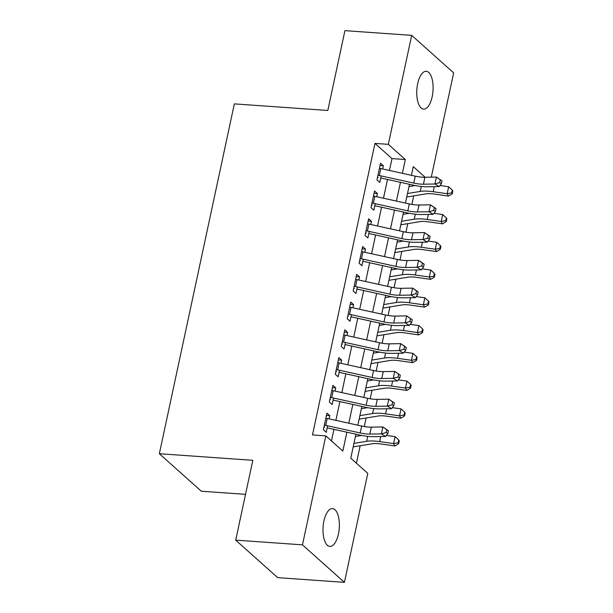 <?xml version="1.0" encoding="UTF-8"?>
<svg xmlns="http://www.w3.org/2000/svg" width="613" height="613" viewBox="0 0 613 613"><rect width="100%" height="100%" fill="white"/><g stroke="black" fill="none" stroke-linecap="round" stroke-linejoin="round"><path stroke-width="0.92" d="M323.925 521.019A18.957 8.107 -86 0 1 332.514 508.598A18.957 8.107 -86 0 1 338.437 533.992A18.957 8.107 -86 0 1 329.848 546.413A18.957 8.107 -86 0 1 323.925 521.019M417.675 83.72A18.957 8.107 -86 0 1 426.265 71.3A18.957 8.107 -86 0 1 432.188 96.693A18.957 8.107 -86 0 1 423.598 109.114A18.957 8.107 -86 0 1 417.675 83.72M245.522 494.339L201.309 491.22L159.349 453.72L234.35 103.881L327.817 110.478L344.927 30.65L411.691 35.362L453.651 72.863L431.291 177.142M356.414 463.206L360.153 445.766M364.275 426.548L366.107 418.005M370.221 398.779L372.053 390.236M376.175 371.018L378.006 362.475M382.129 343.249L383.96 334.706M388.083 315.488L389.914 306.944M394.036 287.719L395.868 279.176M399.983 259.958L401.814 251.414M405.936 232.189L407.768 223.645M411.89 204.428L413.721 195.884M355.915 434.196L350.774 458.172L367.785 473.374L344.422 582.35L302.462 544.85L325.825 435.874L342.836 451.076L346.881 432.203M302.462 544.85L235.706 540.137L277.666 577.638L344.422 582.35M329.097 418.863L329.779 415.66L326.944 413.124L323.373 429.782L326.208 432.318L327.61 425.805M335.05 391.094L335.732 387.891L332.897 385.362L329.327 402.021L332.162 404.549L333.556 398.036M340.997 363.333L341.686 360.13L338.851 357.594L335.28 374.252L338.115 376.788L339.51 370.275M346.95 335.564L347.64 332.361L344.805 329.832L341.234 346.491L344.069 349.019L345.464 342.506M352.904 307.803L353.594 304.6L350.759 302.063L347.188 318.722L350.023 321.258L351.418 314.745M358.858 280.034L359.54 276.831L356.705 274.302L353.134 290.96L355.969 293.489L357.371 286.976M364.812 252.272L365.494 249.07L362.658 246.533L359.088 263.192L361.923 265.728L363.317 259.215M370.758 224.504L371.447 221.301L368.612 218.772L365.041 235.43L367.877 237.959L369.271 231.446M376.711 196.742L377.401 193.539L374.566 191.003L370.995 207.661L373.83 210.198L375.225 203.685M389.439 170.468L391.983 158.598L374.972 143.396L312.477 434.931L325.825 435.874M331.464 440.908L333.939 429.353M335.87 420.357L339.893 401.592M341.824 392.588L345.847 373.823M347.778 364.827L351.801 346.061M353.724 337.058L357.747 318.293M359.678 309.297L363.701 290.531M365.632 281.528L369.654 262.762M371.585 253.767L375.608 235.001M377.539 225.998L381.562 207.232M383.485 198.237L387.508 179.471M382.665 168.973L383.355 165.771L380.52 163.242L376.949 179.9L379.784 182.429L381.179 175.916M235.706 540.137L252.817 460.317L159.349 453.72M374.972 143.396L388.328 144.339L411.691 35.362M402.381 173.318L405.339 159.541L388.328 144.339M348.812 423.208L352.835 404.442M354.766 395.439L358.789 376.673M360.72 367.677L364.743 348.912M366.666 339.909L370.696 321.143M372.62 312.147L376.643 293.382M378.573 284.378L382.596 265.613M384.527 256.617L388.55 237.852M390.481 228.848L394.504 210.083M396.435 201.087L400.458 182.322M425.154 177.249L413.277 166.636L411.415 175.31M409.484 184.314L405.461 203.079M403.538 212.075L399.515 230.84M397.584 239.844L393.561 258.609M391.63 267.605L387.608 286.371M385.677 295.374L381.654 314.14M379.723 323.135L375.7 341.901M373.777 350.904L369.746 369.67M367.823 378.665L363.8 397.431M361.869 406.434L357.846 425.2M391.983 158.598L405.339 159.541M380.022 165.541L383.355 165.771M374.076 193.302L377.401 193.539M368.122 221.071L371.447 221.301M362.168 248.832L365.494 249.07M356.214 276.601L359.54 276.831M350.261 304.362L353.594 304.6M344.314 332.131L347.64 332.361M338.361 359.892L341.686 360.13M332.407 387.661L335.732 387.891M326.453 415.422L329.779 415.66M379.432 168.291A10.367 2.942 12.1 0 1 380.796 168.567L415.254 176.161A14.812 4.207 -167.9 0 0 424.924 177.257L436.418 177.057L442.004 180.881L440.303 179.854L439.705 182.628L441.406 183.662L442.004 180.881M377.945 175.234A10.367 2.942 12.1 0 1 379.309 175.502L413.767 183.095A14.812 4.207 -167.9 0 0 423.437 184.199L434.931 183.992L436.418 177.057L440.303 179.854M439.705 182.628L434.931 183.992L439.176 186.567L427.682 186.773A22.214 6.314 12.1 0 1 413.177 185.126L380.734 177.977M377.593 176.896L378.183 177.425M439.176 186.567L441.406 183.662M406.764 197.034L425.836 193.884A14.812 4.207 12.1 0 1 434.494 194.076L448.448 196.076L447.168 193.716L433.207 191.716A22.214 6.314 -167.9 0 0 420.227 191.425L407.515 193.516M451.712 192.873L452.225 193.815L452.823 191.041L452.31 190.091L451.712 192.873L447.168 193.716L448.655 186.773L439.973 185.524M415.231 185.547L409.001 186.574M448.655 186.773L452.31 190.091M452.225 193.815L448.448 196.076M373.486 196.06A10.367 2.942 12.1 0 1 374.842 196.329L409.3 203.922A14.812 4.207 -167.9 0 0 418.97 205.018L430.464 204.819L436.05 208.65L434.349 207.623L433.759 210.397L435.452 211.424L436.05 208.65M371.991 202.995A10.367 2.942 12.1 0 1 373.355 203.271L407.814 210.864A14.812 4.207 -167.9 0 0 417.484 211.96L428.977 211.761L430.464 204.819L434.349 207.623M433.759 210.397L428.977 211.761L433.222 214.335L421.729 214.535A22.214 6.314 12.1 0 1 407.231 212.887L374.788 205.738M371.639 204.658L372.237 205.194M433.222 214.335L435.452 211.424M367.532 223.822A10.367 2.942 12.1 0 1 368.888 224.097L403.346 231.691A14.812 4.207 -167.9 0 0 413.016 232.787L424.51 232.588L430.096 236.411L428.395 235.384L427.805 238.158L429.506 239.193L430.096 236.411M366.045 230.764A10.367 2.942 12.1 0 1 367.402 231.032L401.86 238.626A14.812 4.207 -167.9 0 0 411.53 239.729L423.024 239.522L424.51 232.588L428.395 235.384M427.805 238.158L423.024 239.522L427.276 242.097L415.775 242.304A22.214 6.314 12.1 0 1 401.277 240.656L368.834 233.507M365.685 232.427L366.283 232.955M427.276 242.097L429.506 239.193M361.578 251.583A10.367 2.942 12.1 0 1 362.934 251.859L397.4 259.452A14.812 4.207 -167.9 0 0 407.063 260.548L418.564 260.349L424.142 264.18L422.449 263.153L421.851 265.927L423.552 266.954L424.142 264.18M360.092 258.525A10.367 2.942 12.1 0 1 361.448 258.801L395.906 266.394A14.812 4.207 -167.9 0 0 405.576 267.49L417.07 267.291L418.564 260.349L422.449 263.153M421.851 265.927L417.07 267.291L421.323 269.866L409.829 270.065A22.214 6.314 12.1 0 1 395.324 268.417L362.881 261.268M359.731 260.188L360.329 260.724M421.323 269.866L423.552 266.954M355.624 279.352A10.367 2.942 12.1 0 1 356.988 279.628L391.446 287.221A14.812 4.207 -167.9 0 0 401.117 288.317L412.61 288.11L418.196 291.941L416.495 290.914L415.898 293.688L417.599 294.723L418.196 291.941M354.138 286.294A10.367 2.942 12.1 0 1 355.494 286.562L389.96 294.156A14.812 4.207 -167.9 0 0 399.622 295.259L411.124 295.052L412.61 288.11L416.495 290.914M415.898 293.688L411.124 295.052L415.369 297.627L403.875 297.834A22.214 6.314 12.1 0 1 389.37 296.186L356.927 289.037M353.778 287.957L354.375 288.485M415.369 297.627L417.599 294.723M400.81 224.795L419.882 221.653A14.812 4.207 12.1 0 1 428.541 221.845L442.502 223.845L441.214 221.477L427.261 219.477A22.214 6.314 -167.9 0 0 414.273 219.186L401.561 221.285M445.758 220.634L446.272 221.584L446.869 218.803L446.356 217.86L445.758 220.634L441.214 221.477L442.709 214.535L434.027 213.293M409.285 213.316L403.048 214.343M442.709 214.535L446.356 217.86M446.272 221.584L442.502 223.845M394.856 252.564L413.928 249.414A14.812 4.207 12.1 0 1 422.587 249.606L436.548 251.606L435.268 249.246L421.307 247.246A22.214 6.314 -167.9 0 0 408.319 246.955L395.607 249.047M439.805 248.403L440.318 249.345L440.916 246.572L440.402 245.621L439.805 248.403L435.268 249.246L436.755 242.304L428.073 241.055M403.331 241.078L397.094 242.104M436.755 242.304L440.402 245.621M440.318 249.345L436.548 251.606M388.903 280.325L407.974 277.183A14.812 4.207 12.1 0 1 416.633 277.375L430.594 279.375L429.315 277.007L415.353 275.007A22.214 6.314 -167.9 0 0 402.366 274.716L389.653 276.815M433.858 276.164L434.372 277.114L434.962 274.333L434.448 273.39L433.858 276.164L429.315 277.007L430.801 270.065L422.119 268.823M397.377 268.846L391.148 269.873M430.801 270.065L434.448 273.39M434.372 277.114L430.594 279.375M382.949 308.094L402.028 304.945A14.812 4.207 12.1 0 1 410.679 305.136L424.64 307.136L423.361 304.776L409.4 302.776A22.214 6.314 -167.9 0 0 396.419 302.485L383.707 304.577M427.905 303.933L428.418 304.876L429.008 302.102L428.502 301.152L427.905 303.933L423.361 304.776L424.847 297.834L416.166 296.585M391.423 296.608L385.194 297.634M424.847 297.834L428.502 301.152M428.418 304.876L424.64 307.136M349.671 307.113A10.367 2.942 12.1 0 1 351.034 307.389L385.493 314.982A14.812 4.207 -167.9 0 0 395.163 316.078L406.657 315.879L412.243 319.71L410.541 318.683L409.944 321.457L411.645 322.484L412.243 319.71M348.184 314.055A10.367 2.942 12.1 0 1 349.548 314.331L384.006 321.925A14.812 4.207 -167.9 0 0 393.676 323.02L405.17 322.821L406.657 315.879L410.541 318.683M409.944 321.457L405.17 322.821L409.415 325.396L397.921 325.595A22.214 6.314 12.1 0 1 383.416 323.948L350.973 316.798M347.832 315.718L348.422 316.254M409.415 325.396L411.645 322.484M376.995 335.855L396.075 332.713A14.812 4.207 12.1 0 1 404.733 332.905L418.687 334.905L417.407 332.537L403.446 330.537A22.214 6.314 -167.9 0 0 390.466 330.246L377.754 332.346M421.951 331.694L422.464 332.644L423.062 329.863L422.549 328.92L421.951 331.694L417.407 332.537L418.894 325.595L410.212 324.354M385.47 324.377L379.24 325.403M418.894 325.595L422.549 328.92M422.464 332.644L418.687 334.905M343.724 334.882A10.367 2.942 12.1 0 1 345.081 335.158L379.539 342.751A14.812 4.207 -167.9 0 0 389.209 343.847L400.703 343.64L406.289 347.471L404.588 346.445L403.998 349.218L405.691 350.253L406.289 347.471M342.23 341.824A10.367 2.942 12.1 0 1 343.594 342.092L378.052 349.686A14.812 4.207 -167.9 0 0 387.722 350.789L399.216 350.582L400.703 343.64L404.588 346.445M403.998 349.218L399.216 350.582L403.461 353.157L391.968 353.364A22.214 6.314 12.1 0 1 377.462 351.716L345.019 344.567M341.878 343.487L342.475 344.016M403.461 353.157L405.691 350.253M371.049 363.624L390.121 360.475A14.812 4.207 12.1 0 1 398.779 360.666L412.741 362.666L411.453 360.306L397.5 358.306A22.214 6.314 -167.9 0 0 384.512 358.015L371.8 360.107M415.997 359.463L416.511 360.406L417.108 357.632L416.595 356.682L415.997 359.463L411.453 360.306L412.947 353.364L404.266 352.115M379.524 352.138L373.286 353.165M412.947 353.364L416.595 356.682M416.511 360.406L412.741 362.666M337.771 362.643A10.367 2.942 12.1 0 1 339.127 362.919L373.585 370.513A14.812 4.207 -167.9 0 0 383.255 371.608L394.749 371.409L400.335 375.24L398.634 374.214L398.044 376.987L399.737 378.014L400.335 375.24M336.284 369.585A10.367 2.942 12.1 0 1 337.64 369.861L372.099 377.455A14.812 4.207 -167.9 0 0 381.769 378.55L393.262 378.351L394.749 371.409L398.634 374.214M398.044 376.987L393.262 378.351L397.515 380.926L386.014 381.125A22.214 6.314 12.1 0 1 371.516 379.478L339.073 372.329M335.924 371.248L336.522 371.784M397.515 380.926L399.737 378.014M365.095 391.385L384.167 388.244A14.812 4.207 12.1 0 1 392.826 388.435L406.787 390.435L405.507 388.067L391.546 386.067A22.214 6.314 -167.9 0 0 378.558 385.776L365.846 387.876M410.043 387.224L410.557 388.175L411.154 385.393L410.641 384.451L410.043 387.224L405.507 388.067L406.994 381.125L398.312 379.884M373.57 379.907L367.333 380.934M406.994 381.125L410.641 384.451M410.557 388.175L406.787 390.435M331.817 390.412A10.367 2.942 12.1 0 1 333.173 390.688L367.639 398.281A14.812 4.207 -167.9 0 0 377.301 399.377L388.803 399.17L394.381 403.002L392.688 401.975L392.09 404.749L393.791 405.783L394.381 403.002M330.33 397.354A10.367 2.942 12.1 0 1 331.687 397.622L366.145 405.216A14.812 4.207 -167.9 0 0 375.815 406.319L387.309 406.113L388.803 399.17L392.688 401.975M392.09 404.749L387.309 406.113L391.561 408.687L380.06 408.894A22.214 6.314 12.1 0 1 365.563 407.247L333.12 400.097M329.97 399.017L330.568 399.546M391.561 408.687L393.791 405.783M359.141 419.154L378.213 416.005A14.812 4.207 12.1 0 1 386.872 416.196L400.833 418.196L399.553 415.836L385.592 413.836A22.214 6.314 -167.9 0 0 372.604 413.545L359.892 415.637M404.097 414.993L404.603 415.936L405.201 413.162L404.687 412.212L404.097 414.993L399.553 415.836L401.04 408.894L392.358 407.645M367.616 407.668L361.379 408.695M401.04 408.894L404.687 412.212M404.603 415.936L400.833 418.196M325.863 418.173A10.367 2.942 12.1 0 1 327.227 418.449L361.685 426.043A14.812 4.207 -167.9 0 0 371.355 427.138L382.849 426.939L388.435 430.77L386.734 429.744L386.136 432.517L387.837 433.544L388.435 430.77M324.377 425.115A10.367 2.942 12.1 0 1 325.733 425.391L360.199 432.985A14.812 4.207 -167.9 0 0 369.861 434.081L381.363 433.881L382.849 426.939L386.734 429.744M386.136 432.517L381.363 433.881L385.608 436.456L374.114 436.655A22.214 6.314 12.1 0 1 359.609 435.008L327.166 427.859M324.016 426.778L324.614 427.315M385.608 436.456L387.837 433.544M353.188 446.915L372.267 443.774A14.812 4.207 12.1 0 1 380.918 443.965L394.879 445.965L393.6 443.597L379.639 441.598A22.214 6.314 -167.9 0 0 366.658 441.306L353.939 443.406M398.144 442.755L398.657 443.705L399.247 440.923L398.741 439.981L398.144 442.755L393.6 443.597L395.086 436.655L386.405 435.414M361.662 435.437L355.433 436.464M395.086 436.655L398.741 439.981M398.657 443.705L394.879 445.965M415.254 176.161L413.767 183.095M424.924 177.257L423.437 184.199M380.796 168.567L379.309 175.502M433.207 191.716L434.295 186.659M420.227 191.425L421.292 186.459M409.3 203.922L407.814 210.864M418.97 205.018L417.484 211.96M374.842 196.329L373.355 203.271M403.346 231.691L401.86 238.626M413.016 232.787L411.53 239.729M368.888 224.097L367.402 231.032M397.4 259.452L395.906 266.394M407.063 260.548L405.576 267.49M362.934 251.859L361.448 258.801M391.446 287.221L389.96 294.156M401.117 288.317L399.622 295.259M356.988 279.628L355.494 286.562M427.261 219.477L428.341 214.42M414.273 219.186L415.338 214.221M421.307 247.246L422.388 242.189M408.319 246.955L409.384 241.989M415.353 275.007L416.442 269.95M402.366 274.716L403.431 269.751M409.4 302.776L410.488 297.719M396.419 302.485L397.477 297.52M385.493 314.982L384.006 321.925M395.163 316.078L393.676 323.02M351.034 307.389L349.548 314.331M403.446 330.537L404.534 325.48M390.466 330.246L391.531 325.281M379.539 342.751L378.052 349.686M389.209 343.847L387.722 350.789M345.081 335.158L343.594 342.092M397.5 358.306L398.58 353.249M384.512 358.015L385.577 353.05M373.585 370.513L372.099 377.455M383.255 371.608L381.769 378.55M339.127 362.919L337.64 369.861M391.546 386.067L392.626 381.01M378.558 385.776L379.623 380.811M367.639 398.281L366.145 405.216M377.301 399.377L375.815 406.319M333.173 390.688L331.687 397.622M385.592 413.836L386.673 408.779M372.604 413.545L373.669 408.58M361.685 426.043L360.199 432.985M371.355 427.138L369.861 434.081M327.227 418.449L325.733 425.391M379.639 441.598L380.727 436.54M366.658 441.306L367.716 436.341"/></g></svg>
